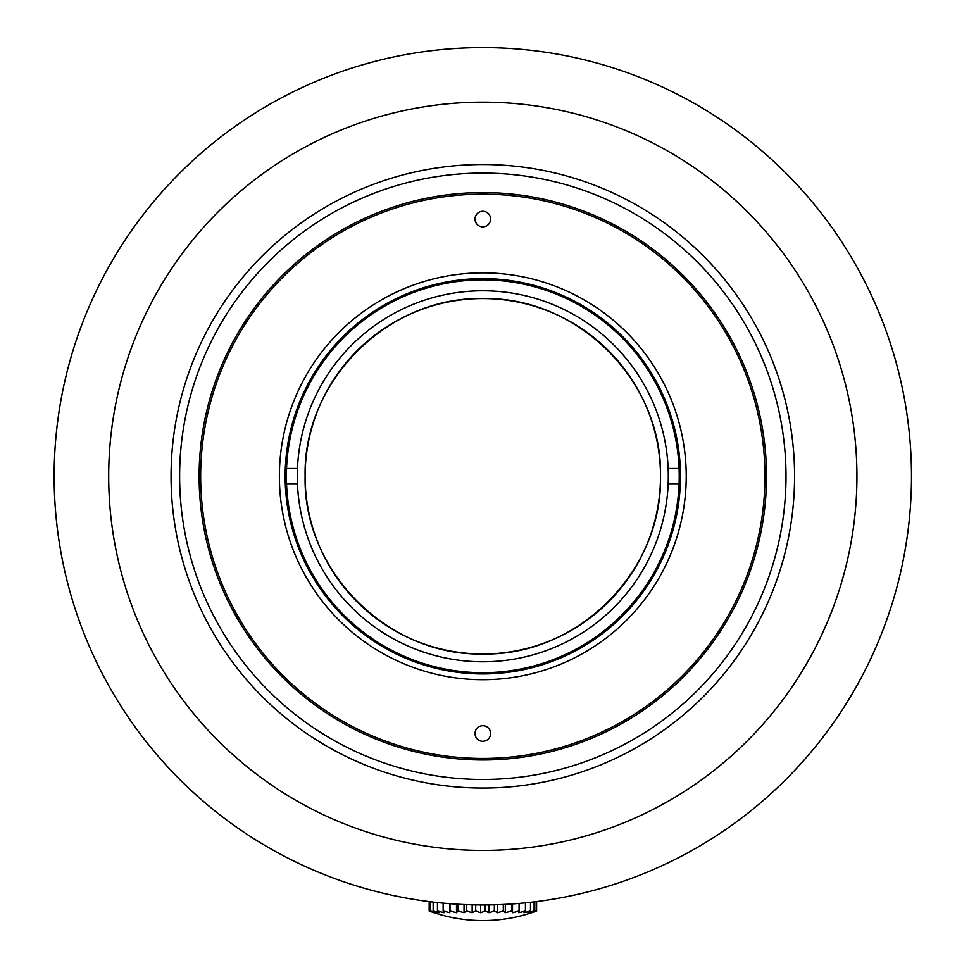 <?xml version="1.0" encoding="UTF-8"?>
<svg xmlns="http://www.w3.org/2000/svg" width="969" height="969" viewBox="0 0 969 969"><rect width="100%" height="100%" fill="white"/><g stroke="black" fill="none" stroke-linecap="round" stroke-linejoin="round"><path stroke-width="1.45" d="M536.596 901.57L536.596 910.981A152 112.404 -90 0 1 534.343 911.805A152 112.404 -90 0 1 531.702 912.677L536.148 910.981A152 128.465 -90 0 1 530.564 912.677L534.089 910.981A152 140.626 -90 0 1 527.972 912.689L530.479 910.981A152 148.511 -90 0 1 524.023 912.689L525.416 910.981A152 151.879 -90 0 1 518.815 912.689L519.069 910.981A152 150.643 90 0 1 512.516 912.689L511.608 910.981A152 144.817 90 0 1 505.309 912.689L503.286 910.981A152 134.606 90 0 1 497.436 912.689L494.347 910.993A152 120.289 90 0 1 489.103 912.689L485.045 910.993A152 102.326 90 0 1 480.6 912.689L475.694 910.993A152 81.251 90 0 1 472.157 912.689L466.549 910.993A152 57.716 90 0 1 464.042 912.689L457.901 910.993A152 32.413 90 0 1 456.496 912.701L450.016 910.993A152 6.141 90 0 1 449.749 912.701L443.136 910.993A152 20.325 90 0 0 444.02 912.701L437.455 910.993A152 46.173 90 0 0 439.466 912.701L433.155 910.993L436.232 912.701L430.369 910.993L434.415 912.701L429.182 910.993A152 112.404 90 0 0 431.435 911.817M536.16 901.63L536.16 910.981M534.101 901.885L534.101 910.981M530.491 902.296L530.491 910.981M525.428 902.842L525.428 910.981M519.081 903.423L519.081 910.981M512.504 903.932L512.516 912.689M511.62 903.992L511.62 910.981M505.309 904.368L505.309 912.689M503.299 904.477L503.299 910.981M497.424 904.707L497.436 912.689M494.347 904.804L494.347 910.993M489.103 904.913L489.103 912.689M485.057 904.961L485.057 910.993M480.6 904.961L480.6 912.689M475.694 904.901L475.694 910.993M472.157 904.828L472.157 912.689M466.549 904.658L466.561 910.993M464.042 904.549L464.042 912.689M457.913 904.234L457.913 910.993M456.496 904.15L456.496 912.701M450.016 903.702L450.028 910.993M449.749 903.689L449.749 912.701M443.136 903.12L443.136 910.993M437.455 902.551L437.455 910.993M433.155 902.078L433.155 910.993M430.369 901.739L430.369 910.993M429.17 901.594L429.17 910.993M911.49 476.288A428.673 428.673 0 0 1 268.474 847.524A428.673 428.673 0 0 1 268.474 105.04A428.673 428.673 0 0 1 911.49 476.288M856.935 476.288A374.119 374.119 0 0 1 295.751 800.285A374.119 374.119 0 0 1 295.751 152.29A374.119 374.119 0 0 1 856.935 476.288M794.58 476.288A311.764 311.764 0 0 1 326.928 746.275A311.764 311.764 0 0 1 326.928 206.288A311.764 311.764 0 0 1 794.58 476.288M786.004 476.288A303.188 303.188 0 0 0 331.216 213.713A303.188 303.188 0 0 0 331.216 738.85A303.188 303.188 0 0 0 786.004 476.288M766.515 476.288A283.711 283.711 0 0 1 340.955 721.978A283.711 283.711 0 0 1 340.955 230.586A283.711 283.711 0 0 1 766.515 476.288M297.471 484.076L286.558 484.076A196.416 196.416 0 0 1 286.558 468.487L297.471 468.487A185.503 185.503 0 0 0 482.804 661.779A185.503 185.503 0 0 0 668.15 468.487A185.503 185.503 0 0 0 482.804 290.785A185.503 185.503 0 0 0 297.471 468.487M668.15 468.487L679.063 468.487A196.416 196.416 0 0 0 482.804 279.871A196.416 196.416 0 0 0 286.558 468.487M679.063 468.487A196.416 196.416 0 0 1 679.063 484.076L668.15 484.076M286.558 484.076A196.416 196.416 0 0 0 482.804 672.692A196.416 196.416 0 0 0 679.063 484.076M305.102 476.288A177.702 177.702 0 0 0 571.662 630.177A177.702 177.702 0 0 0 571.662 322.386A177.702 177.702 0 0 0 305.102 476.288M482.804 278.636A197.64 197.64 0 0 1 653.978 575.101A197.64 197.64 0 0 1 311.643 575.101A197.64 197.64 0 0 1 482.804 278.636M482.804 226.867A7.788 7.788 0 0 1 475.016 219.079A7.788 7.788 0 0 1 482.804 211.278A7.788 7.788 0 0 1 490.605 219.079A7.788 7.788 0 0 1 482.804 226.867M482.804 272.858A203.429 203.429 0 0 1 658.981 577.996A203.429 203.429 0 0 1 306.64 577.996A203.429 203.429 0 0 1 482.804 272.858M490.605 733.485A7.788 7.788 0 0 0 482.804 725.696A7.788 7.788 0 0 0 475.016 733.485A7.788 7.788 0 0 0 482.804 741.285A7.788 7.788 0 0 0 490.605 733.485M482.804 194.139A282.149 282.149 0 0 1 727.162 617.362A282.149 282.149 0 0 1 238.459 617.362A282.149 282.149 0 0 1 482.804 194.139M482.804 653.966C577.79 656.17 662.687 571.262 660.495 476.288C662.687 381.301 577.79 296.405 482.804 298.597C387.83 296.405 302.922 381.301 305.126 476.288C302.922 571.262 387.83 656.17 482.804 653.966M431.387 911.805A155.888 155.888 0 0 0 534.391 911.793"/></g></svg>
